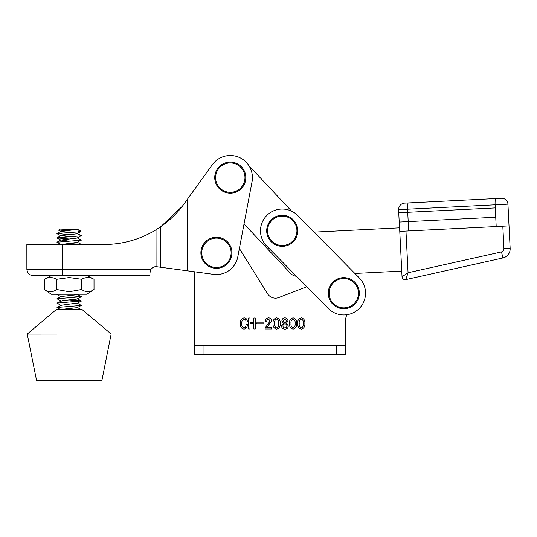 <?xml version="1.0" encoding="UTF-8"?>
<svg xmlns="http://www.w3.org/2000/svg" width="537" height="537" viewBox="0 0 537 537"><rect width="100%" height="100%" fill="white"/><g stroke="black" fill="none" stroke-linecap="round" stroke-linejoin="round"><path stroke-width="0.81" d="M289.49 323.455C289.248 320.428 290.457 318.562 293.101 317.857C295.719 318.569 296.901 320.435 296.646 323.455C296.907 326.489 295.726 328.382 293.101 329.121C290.45 328.389 289.248 326.503 289.49 323.455M273.044 323.455C272.803 320.428 274.011 318.562 276.656 317.857C279.274 318.569 280.455 320.435 280.2 323.455C280.462 326.489 279.28 328.382 276.656 329.121C274.004 328.389 272.803 326.503 273.044 323.455M150.199 271.084L151.038 269.326A6.216 6.216 0 0 1 156.066 266.627L194.676 271.796L194.676 354.729L345.714 354.729L345.714 319.549A9.324 9.324 0 0 1 347.077 314.702A9.324 9.324 0 0 0 345.714 319.549M306.855 286.731L278.837 297.545A9.324 9.324 0 0 1 267.567 293.773L239.388 248.503L244.033 223.956L290.604 273.393A9.324 9.324 0 0 0 296.552 276.287L306.855 286.731M244.046 327.906C245.53 327.395 246.161 326.281 245.939 324.556L247.309 324.556C247.45 327.12 246.349 328.637 243.999 329.121C241.321 328.53 240.093 326.771 240.308 323.845C240.005 320.636 241.267 318.642 244.1 317.857C246.349 318.219 247.423 319.589 247.309 321.965L245.939 321.965C246.107 320.388 245.503 319.421 244.113 319.072C242.254 319.871 241.496 321.421 241.825 323.717C241.536 325.845 242.274 327.241 244.046 327.906M253.86 318.005L255.229 318.005L255.229 328.973L253.86 328.973L253.86 323.791L250.047 323.791L250.047 328.973L248.678 328.973L248.678 318.005L250.047 318.005L250.047 322.576L253.86 322.576L253.86 318.005M256.599 322.878L263.909 322.878L263.909 323.945L256.599 323.945L256.599 322.878M266.647 327.751L271.675 327.751L271.675 328.973L265.124 328.973L265.124 327.946L270.151 321.005L268.547 319.072C267.251 319.374 266.667 320.233 266.802 321.663L265.432 321.663C265.399 319.408 266.446 318.132 268.567 317.857C270.514 318.005 271.494 319.079 271.521 321.066L266.647 327.751M287.966 320.978L286.342 323.381L288.268 325.872C288.168 327.979 287.053 329.067 284.919 329.121C282.791 329.067 281.67 327.979 281.569 325.872L283.502 323.381L281.878 320.978C281.999 319.065 283.012 318.025 284.919 317.857C286.825 318.032 287.839 319.072 287.966 320.978M297.713 323.455C297.471 320.428 298.679 318.562 301.324 317.857C303.942 318.569 305.123 320.435 304.868 323.455C305.13 326.489 303.949 328.382 301.324 329.121C298.673 328.389 297.471 326.503 297.713 323.455M345.714 345.405L194.676 345.405M276.656 327.906C278.3 327.073 278.978 325.59 278.676 323.455C278.972 321.341 278.3 319.877 276.656 319.072C274.978 319.864 274.279 321.327 274.568 323.455C274.279 325.603 274.978 327.087 276.656 327.906M284.919 322.878L286.597 321.012L284.919 319.072L283.247 321.012L284.919 322.878M284.919 327.906C286.208 327.818 286.865 327.127 286.899 325.831C286.825 324.596 286.167 323.972 284.919 323.945C283.677 323.972 283.012 324.596 282.939 325.831C282.972 327.127 283.637 327.818 284.919 327.906M293.101 327.906C294.746 327.073 295.417 325.59 295.122 323.455C295.417 321.341 294.746 319.877 293.101 319.072C291.423 319.864 290.725 321.327 291.014 323.455C290.725 325.603 291.423 327.087 293.101 327.906M301.324 327.906C302.969 327.073 303.64 325.59 303.345 323.455C303.64 321.341 302.969 319.877 301.324 319.072C299.646 319.864 298.948 321.327 299.237 323.455C298.948 325.603 299.646 327.087 301.324 327.906M278.837 297.545A9.324 9.324 0 0 1 267.567 293.773L239.388 248.503M187.171 199.683L187.238 270.789L213.511 274.353A21.755 21.755 0 0 0 237.804 256.84L252.028 181.754A22.124 22.124 0 0 0 212.323 164.718L182.392 206.201L160.811 226.654L156.032 229.782A99.452 99.452 0 0 1 104.057 244.503L26.85 244.57L26.87 269.433L62.614 269.399L62.587 244.543M156.992 266.688L156.066 266.627L156.032 229.782A99.452 99.452 0 0 1 104.057 244.503M44.296 289.537C48.437 292.47 52.599 292.464 56.774 289.524L69.213 291.752L81.637 289.503C85.752 292.437 89.874 292.43 94.015 289.49L86.96 294.242L51.357 294.276L44.296 289.537L44.282 279.307L51.344 275.629L62.614 275.615L62.614 269.399L151.038 269.326L149.944 272.85L149.944 275.541L33.093 275.642C28.696 275.253 27.38 272.091 27.508 272.172L26.87 269.433M184.701 203.12C178.069 212.316 170.108 220.163 160.811 226.654L160.852 267.211M405.972 231.071L408.06 272.749L402.038 276.743L399.3 222.07L399.588 227.842L314.098 232.125L297.726 215.525A21.755 21.755 0 0 0 266.963 215.317A21.755 21.755 0 0 0 266.755 246.087L328.302 308.473A21.755 21.755 0 0 0 359.065 308.681A21.755 21.755 0 0 0 359.273 277.918L297.726 215.525M291.651 211.195L248.913 165.691M359.273 277.918L354.876 273.461L401.757 271.111L399.763 231.38L408.67 230.937L408.201 221.62L495.745 217.237L495.282 207.926L407.731 212.31L408.201 221.62L399.206 222.07L398.743 212.759L407.731 212.31M495.268 207.926L495.114 204.825L507.935 204.181A6.216 6.216 0 0 0 501.417 198.281L404.576 203.134L501.417 198.281A6.216 6.216 0 0 1 507.935 204.181L509.022 225.909L408.67 230.937M509.022 225.909L510.15 248.403A9.324 9.324 0 0 1 502.867 257.968L405.818 279.616L502.867 257.968A9.324 9.324 0 0 0 510.15 248.403L503.941 248.712L502.813 226.218M495.919 198.556A6.216 1.121 -92.9 0 0 495.114 204.825L398.676 209.652A6.216 6.216 0 0 1 404.576 203.134A6.216 6.216 0 0 0 398.676 209.652L398.83 212.759M398.743 212.759L399.206 222.07M405.818 279.616A3.108 3.108 0 0 1 402.038 276.743A3.108 3.108 0 0 0 405.818 279.616L408.06 272.749L501.518 251.9A3.108 3.108 0 0 0 503.941 248.712M230.286 162.946A14.687 14.687 0 0 1 244.973 177.633A14.687 14.687 0 0 1 230.286 192.32A14.687 14.687 0 0 1 215.599 177.633A14.687 14.687 0 0 1 230.286 162.946M230.286 162.093A15.539 15.539 0 0 1 245.825 177.633A15.539 15.539 0 0 1 230.286 193.172A15.539 15.539 0 0 1 214.746 177.633A15.539 15.539 0 0 1 230.286 162.093A15.539 15.539 0 0 0 214.746 177.633A15.539 15.539 0 0 0 230.286 193.172M216.431 238.106A14.687 14.687 0 0 1 231.118 252.793A14.687 14.687 0 0 1 216.431 267.48A14.687 14.687 0 0 1 201.744 252.793A14.687 14.687 0 0 1 216.431 238.106M216.431 237.253A15.539 15.539 0 0 1 231.971 252.793A15.539 15.539 0 0 1 216.431 268.332A15.539 15.539 0 0 1 200.892 252.793A15.539 15.539 0 0 1 216.431 237.253A15.539 15.539 0 0 0 200.892 252.793A15.539 15.539 0 0 0 216.431 268.332M282.24 216.116A14.687 14.687 0 0 1 296.927 230.809A14.687 14.687 0 0 1 282.24 245.496A14.687 14.687 0 0 1 267.554 230.809A14.687 14.687 0 0 1 282.24 216.116M282.24 215.27A15.539 15.539 0 0 1 297.78 230.809A15.539 15.539 0 0 1 282.24 246.342A15.539 15.539 0 0 1 266.701 230.809A15.539 15.539 0 0 1 282.24 215.27A15.539 15.539 0 0 0 266.701 230.809A15.539 15.539 0 0 0 282.24 246.342M343.787 278.508A14.687 14.687 0 0 1 358.474 293.195A14.687 14.687 0 0 1 343.787 307.882A14.687 14.687 0 0 1 329.1 293.195A14.687 14.687 0 0 1 343.787 278.508M343.787 277.656A15.539 15.539 0 0 1 359.327 293.195A15.539 15.539 0 0 1 343.787 308.735A15.539 15.539 0 0 1 328.248 293.195A15.539 15.539 0 0 1 343.787 277.656A15.539 15.539 0 0 0 328.248 293.195A15.539 15.539 0 0 0 343.787 308.735M94.015 289.49L94.009 279.267C89.914 276.991 85.786 276.991 81.631 279.274L69.199 277.555L56.768 279.3C52.633 277.025 48.478 277.025 44.282 279.307M94.009 279.267L86.947 275.595M81.637 289.503L81.631 279.274M56.774 289.524L56.768 279.3M57.399 309.184L56.741 309.184L27.239 334.074L111.152 334.001L81.604 309.164L57.399 309.184M111.152 334.001L101.869 380.626L38.335 380.686L36.603 380.686L27.239 334.074M58.627 230.158L59.782 229.004L76.71 228.99L59.325 230.004L64.91 230.695M79.201 230.326L75.798 229.621M77.69 228.99L76.348 229.534L61.137 231.286L69.105 232.481M80.235 231.42C81.785 231.595 80.98 231.762 77.825 231.924L80.255 230.809L80.993 231.628L76.355 233.884L61.144 235.636L69.112 236.83M77.073 233.447L81.288 235.656L77.08 238.039L61.151 239.985L69.112 241.187M77.073 237.797L81.295 240.005L77.08 242.388L61.09 244.543M76.838 294.249L77.127 294.598L76.408 294.8L61.198 296.545L56.982 298.767L61.198 301.143M69.166 299.921L81.349 300.921L77.127 298.706L76.408 299.149L62.446 300.613L56.989 303.116L61.205 305.493M63.46 309.184L77.14 307.654L81.356 305.432L77.133 303.063L61.205 305.251L56.989 307.473L59.956 309.184M77.825 231.924L56.922 233.501L69.105 234.656M81.288 235.817L56.929 237.857L69.112 239.005M81.295 240.173L56.935 242.207L61.144 244.577M69.112 243.362L81.302 244.523M57.513 294.269L56.976 294.578L61.191 296.786M69.159 295.572L81.349 296.733L56.982 298.767M81.349 300.921L56.989 303.116M81.356 305.432L56.989 307.473M80.255 230.809L77.066 229.091M204 345.405L204 354.729M336.39 345.405L336.39 354.729M496.201 226.547L495.732 217.237M408.388 202.946A6.216 1.121 -92.9 0 0 407.583 209.208L407.737 212.31M507.935 204.181A6.216 6.216 0 0 0 501.417 198.281M501.518 251.9L502.867 257.968M61.137 231.528L58.654 230.219M61.137 235.877L56.922 233.669M61.144 240.227L56.929 238.019M77.127 294.598L77.791 294.249M77.133 298.948L81.349 296.733M77.14 303.304L81.349 301.082M56.922 233.501L61.137 231.286M56.929 237.857L61.144 235.636M56.935 242.207L61.151 239.985M81.295 244.362L77.08 242.147M60.762 244.543L61.151 244.335M81.342 296.572L77.127 294.357M80.483 309.164L77.368 307.533"/></g></svg>
